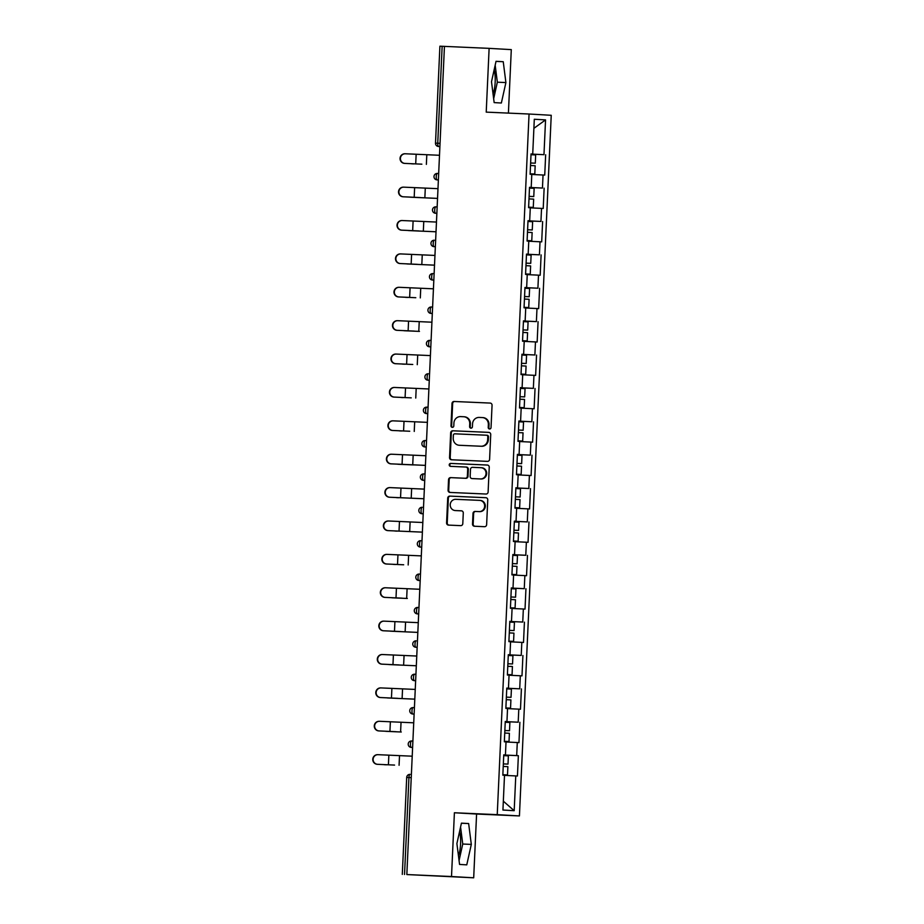 <?xml version="1.0" encoding="UTF-8"?>
<svg xmlns="http://www.w3.org/2000/svg" width="924" height="924" viewBox="0 0 924 924"><rect width="100%" height="100%" fill="white"/><g stroke="black" fill="none" stroke-linecap="round" stroke-linejoin="round"><path stroke-width="1.39" d="M489.57 428.99A1.467 1.398 -86.7 0 0 491.037 427.581L492.053 405.266A2.102 2.01 -86.7 0 0 490.147 403.072L454.1 401.478A2.102 2.01 -86.7 0 0 452.009 403.488L450.993 425.814A1.467 1.398 -86.7 0 0 452.31 427.338A1.467 1.398 -86.7 0 0 453.799 425.929L453.927 423.042A6.734 6.41 -86.7 0 1 460.637 416.608L463.64 416.736A6.734 6.41 -86.7 0 1 469.738 423.746L469.611 426.634A1.467 1.398 -86.7 0 0 470.928 428.159A1.467 1.398 -86.7 0 0 472.418 426.761L472.545 423.873A6.734 6.41 -86.7 0 1 479.256 417.429L482.259 417.567A6.734 6.41 -86.7 0 1 488.369 424.566L488.23 427.454A1.467 1.398 -86.7 0 0 489.57 428.99M458.466 855.89A16.713 5.047 92.5 0 0 460.579 843.901A16.713 5.047 92.5 0 0 459.551 831.658M494.144 69.82A16.713 5.047 -87.5 0 1 495.172 82.063A16.713 5.047 -87.5 0 1 493.07 94.052M472.511 524.058A2.102 2.01 -86.7 0 0 474.416 526.241L484.534 526.692A2.102 2.01 -86.7 0 0 486.625 524.682L487.757 499.896A2.102 2.01 -86.7 0 0 485.874 497.701L449.803 496.107A2.102 2.01 -86.7 0 0 447.713 498.117L446.581 522.903A2.102 2.01 -86.7 0 0 448.463 525.098L460.706 525.641A2.102 2.01 -86.7 0 0 462.797 523.619L463.282 513.016A2.102 2.01 -86.7 0 0 461.399 510.833A2.102 2.01 -86.7 0 0 461.376 510.822L455.324 510.556A5.625 5.359 -86.7 0 1 450.219 504.666A5.625 5.359 -86.7 0 1 455.832 499.318L479.556 500.369A5.625 5.359 -86.7 0 1 484.661 506.26A5.625 5.359 -86.7 0 1 479.048 511.607L475.086 511.434A2.102 2.01 -86.7 0 0 472.996 513.444L472.511 524.058L473.157 524.093A2.102 2.01 -86.7 0 0 474.89 526.264M451.513 876.529L473.689 877.8L476.588 814.032L454.4 812.762L451.513 876.529L406.837 874.554L444.444 46.385L442.146 46.292L437.745 143.232L440.032 143.335M454.4 812.762L497.239 814.656L529.059 114.022L551.235 115.292L519.427 815.927L497.239 814.656M508.408 113.109L511.295 49.619L489.119 48.36L486.22 112.127L529.059 114.022M489.119 48.36L444.444 46.385M487.502 461.365A2.102 2.01 -86.7 0 0 489.593 459.355L490.725 434.569A2.102 2.01 -86.7 0 0 488.819 432.374L452.772 430.78A2.102 2.01 -86.7 0 0 450.669 432.79L449.549 457.576A2.102 2.01 -86.7 0 0 451.432 459.771L487.502 461.365M489.235 467.232L488.115 492.018A2.102 2.01 -86.7 0 1 486.012 494.028L449.976 492.434A2.102 2.01 -86.7 0 1 448.071 490.24L448.544 479.637A2.102 2.01 -86.7 0 1 450.646 477.627L465.257 478.274A2.102 2.01 -86.7 0 0 467.359 476.253L467.683 469.219A2.102 2.01 -86.7 0 0 465.777 467.036L450.554 466.354A1.467 1.398 -86.7 0 0 450.554 466.354A1.467 1.398 -86.7 0 1 449.214 464.818A1.467 1.398 -86.7 0 1 450.693 463.421L487.329 465.038A2.102 2.01 -86.7 0 0 487.329 465.038L487.329 465.038A2.102 2.01 -86.7 0 1 489.235 467.232M503.742 755.035L518.364 755.682L503.742 754.977M518.364 755.682L517.44 776.01L515.765 775.917L514.183 810.694L502.933 810.048L504.504 775.271L502.829 775.178L503.753 754.85L505.428 754.943L503.753 754.85M505.428 754.943L506.029 741.891L504.342 741.787L505.266 721.459L506.953 721.563L505.266 721.459M506.953 721.563L507.542 708.5L505.855 708.408L506.779 688.08L508.466 688.172L506.779 688.08M508.466 688.172L509.055 675.121L507.38 675.028L508.304 654.689L509.979 654.793L508.304 654.689M509.979 654.793L510.568 641.741L508.893 641.637L509.817 621.309L511.492 621.402L509.817 621.309M511.492 621.402L512.092 608.35L510.406 608.258L511.33 587.93L513.016 588.022L511.33 587.93M513.016 588.022L513.605 574.971L511.919 574.878L512.843 554.539L514.529 554.643L515.118 541.579L513.444 541.487L514.368 521.159L516.042 521.252L516.643 508.2L514.957 508.108L515.881 487.78L517.556 487.872L518.156 474.821L516.47 474.717L517.394 454.389L519.08 454.481L519.669 441.429L517.983 441.337L518.907 421.009L520.593 421.101L521.182 408.05L519.507 407.958L520.431 387.618L522.106 387.722L522.707 374.67L521.021 374.567L521.944 354.238L523.619 354.331L524.22 341.279L522.534 341.187L523.458 320.859L525.144 320.951L523.458 320.859M525.144 320.951L525.733 307.9L524.047 307.796L524.971 287.468L526.657 287.572L524.971 287.468M526.657 287.572L527.246 274.509L525.571 274.416L526.495 254.088L528.17 254.181L526.495 254.088M528.17 254.181L528.771 241.129L527.084 241.037L528.008 220.709L529.683 220.801L528.008 220.709M529.683 220.801L530.284 207.75L528.597 207.646L529.521 187.318L531.208 187.41L529.521 187.318M531.208 187.41L531.797 174.359L530.11 174.266L531.034 153.938L532.721 154.031L531.034 153.938M532.721 154.031L534.303 119.254L545.553 119.901L543.97 154.678L531.034 154.065M531.034 154.123L543.97 154.678M545.657 154.77L544.733 175.098L543.046 175.006L542.457 188.057L529.521 187.445M529.51 187.503L542.457 188.057M544.132 188.15L543.22 208.489L541.533 208.385L540.944 221.437L527.997 220.824M527.997 220.894L540.944 221.437M542.619 221.541L541.695 241.869L540.02 241.776L539.42 254.828L526.484 254.215M526.484 254.273L539.42 254.828M541.106 254.92L540.182 275.248L538.496 275.156L537.907 288.207L524.971 287.595M524.971 287.653L537.907 288.207M539.593 288.311L538.669 308.639L536.983 308.535L536.394 321.598L523.458 320.986M523.446 321.044L536.394 321.598M538.068 321.691L537.156 342.019L535.47 341.926L534.88 354.978L521.933 354.366M521.933 354.423L534.88 354.978M536.555 355.07L535.631 375.398L533.957 375.306L533.356 388.357L520.42 387.745M520.42 387.814L533.356 388.357M535.042 388.461L534.118 408.789L532.432 408.697L531.843 421.748L518.907 421.136M518.907 421.194L531.843 421.748M533.529 421.841L532.605 442.169L530.919 442.076L530.33 455.128L517.394 454.516M517.382 454.573L530.33 455.128M532.005 455.22L531.092 475.56L529.406 475.456L528.817 488.507L515.869 487.895M515.869 487.964L528.817 488.507M530.491 488.611L529.567 508.939L527.893 508.847L527.292 521.898L514.356 521.286M514.356 521.344L527.292 521.898M528.978 521.991L528.054 542.319L526.368 542.226L525.779 555.278L512.843 554.666M512.843 554.735L525.779 555.278M527.465 555.382L526.541 575.71L524.855 575.606L524.266 588.669L511.33 588.057M511.318 588.114L524.266 588.669M525.941 588.761L525.028 609.089L523.342 608.997L522.753 622.048L509.805 621.436M509.805 621.494L522.753 622.048M524.428 622.141L523.504 642.48L521.829 642.376L521.228 655.428L508.292 654.816M508.292 654.885L521.228 655.428M522.915 655.532L521.991 675.86L520.304 675.767L519.715 688.819L506.779 688.207M506.779 688.264L519.715 688.819M521.402 688.911L520.478 709.239L518.791 709.147L518.202 722.198L505.266 721.586M505.255 721.644L518.202 722.198M519.877 722.291L518.965 742.63L517.278 742.526L516.689 755.589M517.278 742.526L506.017 741.995M518.791 709.147L507.542 708.616M520.304 675.767L509.055 675.225M521.829 642.376L510.568 641.845M523.342 608.997L512.081 608.466M524.855 575.606L513.605 575.074M512.843 554.573L514.529 554.643M526.368 542.226L515.118 541.695M514.356 521.194L516.042 521.252M527.893 508.847L516.632 508.316M515.881 487.803L517.556 487.872M529.406 475.456L518.145 474.924M517.394 454.423L519.08 454.481M530.919 442.076L519.669 441.545M518.907 421.044L520.593 421.101M532.432 408.697L521.182 408.154M520.42 387.653L522.106 387.722M533.957 375.306L522.695 374.774M521.944 354.273L523.619 354.331M535.47 341.926L524.208 341.395M536.983 308.535L525.733 308.004M538.496 275.156L527.246 274.624M540.02 241.776L528.759 241.233M541.533 208.385L530.272 207.854M543.046 175.006L531.797 174.474M440.055 46.212L442.146 46.292M545.553 119.901L533.887 128.332M473.689 877.8L406.837 874.554M476.588 814.032L519.427 815.927M515.765 775.917L504.504 775.386M514.183 810.694L503.337 801.189M505.902 82.571L503.245 61.712L496.038 61.307L491.499 81.751L494.155 102.599L501.362 103.014L505.902 82.571L497.343 82.19L495.172 65.211M461.434 823.145L456.895 843.589L459.563 864.437L466.77 864.852L471.309 844.409L468.641 823.55L461.434 823.145M489.882 428.967A1.467 1.398 -86.7 0 1 488.877 427.489L489.015 424.601A6.734 6.41 -86.7 0 0 482.906 417.602L482.42 417.567M463.802 416.747L464.287 416.782A6.734 6.41 -86.7 0 1 470.385 423.781L470.258 426.669A1.467 1.398 -86.7 0 0 471.252 428.147M490.321 403.083L454.747 401.513A2.102 2.01 -86.7 0 0 452.656 403.522L451.64 425.849A1.467 1.398 -86.7 0 0 452.633 427.315M488.992 432.397L453.418 430.815A2.102 2.01 -86.7 0 0 451.316 432.825L450.196 457.611A2.102 2.01 -86.7 0 0 451.928 459.794M487.814 436.752A1.467 1.398 -86.7 0 0 486.474 435.216L454.839 433.818A1.467 1.398 -86.7 0 0 453.372 435.227L453.234 438.276A6.734 6.41 -86.7 0 0 459.332 445.276L480.965 446.234A6.734 6.41 -86.7 0 0 487.676 439.801L487.814 436.752L488.461 436.786A1.467 1.398 -86.7 0 0 487.121 435.25L487.144 435.262M459.829 445.31A6.734 6.41 -86.7 0 0 459.979 445.31L459.332 445.276M488.461 436.786L488.322 439.836A6.734 6.41 -86.7 0 1 481.612 446.269L459.979 445.31M466.447 467.07L466.424 467.07A2.102 2.01 -86.7 0 0 466.424 467.07A2.102 2.01 -86.7 0 1 468.329 469.253L468.006 476.299A2.102 2.01 -86.7 0 1 465.904 478.309L451.293 477.662A2.102 2.01 -86.7 0 0 449.191 479.672L448.718 490.286A2.102 2.01 -86.7 0 0 450.438 492.457M487.514 465.061L451.339 463.455A1.467 1.398 -86.7 0 0 451.051 466.377M480.434 478.944A5.625 5.359 -86.7 0 0 486.036 473.596A5.625 5.359 -86.7 0 0 480.942 467.706L472.58 467.336A2.102 2.01 -86.7 0 0 470.478 469.346L470.166 476.38A2.102 2.01 -86.7 0 0 472.072 478.574L481.081 478.978A5.625 5.359 -86.7 0 0 486.682 473.631A5.625 5.359 -86.7 0 0 481.589 467.74L481.069 467.706M481.081 478.978L472.718 478.609M479.683 500.381L480.203 500.404A5.625 5.359 -86.7 0 1 480.272 500.415A5.625 5.359 -86.7 0 1 485.308 506.294A5.625 5.359 -86.7 0 1 479.695 511.642L475.733 511.469A2.102 2.01 -86.7 0 0 473.642 513.478L473.157 524.093M455.832 510.591A5.625 5.359 -86.7 0 0 455.971 510.591L455.324 510.556M461.55 510.845L455.971 510.591M486.024 497.724L450.45 496.142A2.102 2.01 -86.7 0 0 448.359 498.163L447.228 522.949A2.102 2.01 -86.7 0 0 448.96 525.121M493.659 98.729L497.343 82.19M496.015 61.388L503.245 61.712M459.066 860.567L462.739 844.028L460.568 827.049M461.423 823.226L468.641 823.55M462.739 844.028L471.309 844.409M413.698 163.906L411.815 163.814A4.816 3.557 -87.2 0 0 411.815 163.814L413.698 163.906A4.816 3.557 92.8 0 1 413.675 163.906A4.816 3.557 92.8 0 1 413.652 163.906L411.792 163.814A4.816 3.557 -87.2 0 1 411.168 163.698M530.63 163.005L535.285 163.19L530.63 162.994M535.285 163.19L535.666 154.955L531 154.712M534.8 174.001L530.133 173.804L534.8 174.001L535.169 165.754L530.515 165.523M421.864 164.172L404.608 163.398A4.816 4.782 -89.1 0 1 400.046 158.431A4.816 4.782 -89.1 0 1 404.908 153.765L405.255 153.777A4.816 4.782 90.9 0 0 400.404 158.443A4.816 4.782 90.9 0 0 404.966 163.409L421.864 164.172M405.255 153.777A4.816 4.782 90.9 0 1 405.393 153.777L439.489 155.278M409.644 197.089A4.816 3.557 -87.2 0 0 410.279 197.193A4.816 3.557 -87.2 0 0 410.302 197.193L412.185 197.286A4.816 3.557 92.8 0 1 412.139 197.286A4.816 3.557 92.8 0 1 412.162 197.286L437.537 198.406M437.537 198.394L410.302 197.193M529.106 196.385L533.772 196.569L529.117 196.373M533.772 196.569L534.141 188.334L529.487 188.103M533.275 207.38L528.62 207.184L533.275 207.38L533.656 199.145L529.002 198.903M408.131 230.469A4.816 3.557 -87.2 0 0 408.766 230.584A4.816 3.557 -87.2 0 0 408.789 230.584L410.66 230.677A4.816 3.557 92.8 0 1 410.649 230.677L436.024 231.785M436.024 231.774L408.789 230.584M408.766 230.584L410.649 230.677A4.816 3.557 92.8 0 1 410.626 230.665M527.592 229.776L532.259 229.96L527.592 229.764M532.259 229.96L532.628 221.725L527.974 221.483M531.762 240.771L527.107 240.563L531.762 240.771L532.143 232.525L527.477 232.294M406.618 263.848A4.816 3.557 -87.2 0 0 407.253 263.964L434.499 265.165M434.499 265.153L407.265 263.964A4.816 3.557 -87.2 0 0 407.265 263.964L409.124 264.056A4.816 3.557 92.8 0 1 409.113 264.056A4.816 3.557 92.8 0 0 409.147 264.056M526.079 263.155L530.734 263.34L526.079 263.144M530.734 263.34L531.115 255.105L526.461 254.862M530.249 274.151L525.594 273.954L530.249 274.151L530.619 265.916L525.964 265.673M407.634 297.436L405.752 297.343A4.816 3.557 -87.2 0 0 405.752 297.343L407.634 297.436A4.816 3.557 92.8 0 1 407.611 297.436A4.816 3.557 92.8 0 1 407.588 297.436L405.728 297.343A4.816 3.557 -87.2 0 1 405.105 297.239M524.566 296.535L529.221 296.731L524.566 296.523M529.221 296.731L529.602 288.484L524.936 288.253M528.736 307.53L524.07 307.334L528.736 307.53L529.106 299.295L524.451 299.064M419.45 331.393L406.121 330.827A4.816 3.557 92.8 0 1 406.098 330.827A4.816 3.557 92.8 0 1 406.075 330.827L419.45 331.393M403.58 330.619A4.816 3.557 -87.2 0 0 404.215 330.734A4.816 3.557 -87.2 0 0 404.238 330.734M523.042 329.926L527.708 330.111L523.053 329.914M527.708 330.111L528.078 321.875L523.423 321.633M527.211 340.921L522.557 340.713L527.211 340.921L527.592 332.675L522.938 332.444M420.351 197.563L403.095 196.789A4.816 4.782 -89.1 0 1 398.533 191.822A4.816 4.782 -89.1 0 1 403.395 187.145L403.742 187.156A4.816 4.782 90.9 0 0 398.891 191.822A4.816 4.782 90.9 0 0 403.442 196.789L420.351 197.563M403.742 187.156A4.816 4.782 90.9 0 1 403.88 187.156L437.976 188.669M418.826 230.942L401.57 230.168A4.816 4.782 -89.1 0 1 397.02 225.202A4.816 4.782 -89.1 0 1 401.871 220.536L402.229 220.536A4.816 4.782 90.9 0 0 397.366 225.213A4.816 4.782 90.9 0 0 401.928 230.168L418.826 230.942M402.229 220.536A4.816 4.782 90.9 0 1 402.367 220.547L436.463 222.049M417.313 264.333L400.057 263.548A4.816 4.782 -89.1 0 1 395.495 258.593A4.816 4.782 -89.1 0 1 400.358 253.915L400.716 253.927A4.816 4.782 90.9 0 0 395.853 258.593A4.816 4.782 90.9 0 0 400.415 263.559L417.313 264.333M400.716 253.927A4.816 4.782 90.9 0 1 400.854 253.927L434.95 255.428M415.8 297.713L398.544 296.939A4.816 4.782 -89.1 0 1 393.982 291.972A4.816 4.782 -89.1 0 1 398.845 287.306L399.191 287.306A4.816 4.782 90.9 0 0 394.34 291.972A4.816 4.782 90.9 0 0 398.902 296.939L415.8 297.713M399.191 287.306A4.816 4.782 90.9 0 1 399.33 287.306L433.425 288.819M414.287 331.092L397.031 330.318A4.816 4.782 -89.1 0 1 392.469 325.352A4.816 4.782 -89.1 0 1 397.332 320.686L397.678 320.686A4.816 4.782 90.9 0 0 392.827 325.363A4.816 4.782 90.9 0 0 397.378 330.33L414.287 331.092M397.678 320.686A4.816 4.782 90.9 0 1 397.817 320.697L431.912 322.199M402.067 364.01A4.816 3.557 -87.2 0 0 402.702 364.114L404.597 364.206A4.816 3.557 92.8 0 1 404.585 364.206A4.816 3.557 92.8 0 1 404.562 364.206M521.529 363.305L526.195 363.49L521.529 363.294M526.195 363.49L526.564 355.255L521.91 355.024M521.044 374.081L525.698 374.301L526.079 366.066L521.413 365.823M525.698 374.301L521.044 374.07M412.762 364.483L395.507 363.709A4.816 4.782 -89.1 0 1 390.956 358.743A4.816 4.782 -89.1 0 1 395.807 354.065L396.165 354.077A4.816 4.782 90.9 0 0 391.302 358.743A4.816 4.782 90.9 0 0 395.865 363.709L412.762 364.483M396.165 354.077A4.816 4.782 90.9 0 1 396.304 354.077L430.399 355.59M403.083 397.597L401.201 397.505A4.816 3.557 -87.2 0 0 401.201 397.505L403.083 397.597A4.816 3.557 92.8 0 1 403.06 397.586A4.816 3.557 92.8 0 1 403.049 397.586L401.189 397.493A4.816 3.557 -87.2 0 1 400.554 397.389M520.016 396.696L524.67 396.881L520.016 396.685M524.67 396.881L525.051 388.634L520.397 388.403M519.531 407.461L524.185 407.68L524.555 399.445L519.9 399.214M524.185 407.68L519.531 407.449M411.249 397.863L393.994 397.089A4.816 4.782 -89.1 0 1 389.431 392.123A4.816 4.782 -89.1 0 1 394.294 387.456L394.652 387.456A4.816 4.782 90.9 0 0 389.789 392.134A4.816 4.782 90.9 0 0 394.352 397.089L411.249 397.863M394.652 387.456A4.816 4.782 90.9 0 1 394.791 387.468L428.886 388.969M401.57 430.977L399.688 430.884A4.816 3.557 -87.2 0 0 399.688 430.884L401.57 430.977A4.816 3.557 92.8 0 1 401.547 430.977A4.816 3.557 92.8 0 1 401.524 430.977L399.665 430.884A4.816 3.557 -87.2 0 1 399.041 430.769M518.503 430.041L523.157 430.261L518.503 430.03M523.157 430.261L523.538 422.025L518.872 421.783M518.006 440.84L522.672 441.071L523.042 432.825L518.387 432.594M522.672 441.071L518.006 440.829M409.736 431.242L392.481 430.469A4.816 4.782 -89.1 0 1 387.918 425.502A4.816 4.782 -89.1 0 1 392.781 420.836L393.127 420.847A4.816 4.782 90.9 0 0 388.276 425.514A4.816 4.782 90.9 0 0 392.839 430.48L409.736 431.242M393.127 420.847A4.816 4.782 90.9 0 1 393.266 420.847L427.362 422.349M413.386 464.922L400.057 464.356A4.816 3.557 92.8 0 1 400.034 464.356A4.816 3.557 92.8 0 1 400.011 464.356L413.386 464.922M397.516 464.16A4.816 3.557 -87.2 0 0 398.152 464.264A4.816 3.557 -87.2 0 0 398.175 464.264M516.99 463.421L521.644 463.652L516.99 463.409M521.644 463.652L522.014 455.405L517.359 455.174M521.148 474.451L516.493 474.22L521.148 474.451L521.529 466.216L516.874 465.973M516.493 474.231L518.376 474.324L516.493 474.255M425.849 455.74L391.753 454.227A4.816 4.782 90.9 0 0 386.763 458.893A4.816 4.782 90.9 0 0 391.314 463.86L425.41 465.373M425.41 465.384L390.968 463.86A4.816 4.782 -89.1 0 1 386.405 458.893A4.816 4.782 -89.1 0 1 391.268 454.227L391.614 454.227M396.003 497.539A4.816 3.557 -87.2 0 0 396.639 497.655L398.533 497.747A4.816 3.557 92.8 0 1 398.521 497.747A4.816 3.557 92.8 0 1 398.498 497.747M515.465 496.8L520.131 497.031L515.465 496.789M520.131 497.031L520.501 488.796L515.846 488.553M519.635 507.842L514.98 507.599L519.635 507.842L520.016 499.595L515.349 499.364M514.98 507.611L516.851 507.715L514.98 507.634M424.335 489.119L390.24 487.618A4.816 4.782 90.9 0 0 385.239 492.284A4.816 4.782 90.9 0 0 389.801 497.251L423.897 498.752M423.897 498.764L389.443 497.239A4.816 4.782 -89.1 0 1 384.892 492.273A4.816 4.782 -89.1 0 1 389.743 487.606L390.101 487.606M397.02 531.127L395.137 531.034A4.816 3.557 -87.2 0 0 395.137 531.034L397.02 531.127A4.816 3.557 92.8 0 1 396.997 531.127A4.816 3.557 92.8 0 1 396.985 531.127L395.126 531.034A4.816 3.557 -87.2 0 1 394.49 530.919M513.952 530.226L518.607 530.411L513.952 530.214M518.607 530.411L518.988 522.176L514.333 521.944M513.455 541.037L518.121 541.221L518.491 532.986L513.836 532.744M518.121 541.221L513.467 541.025M422.822 522.51L388.727 520.997A4.816 4.782 90.9 0 0 383.726 525.664A4.816 4.782 90.9 0 0 388.288 530.63L422.383 532.132M422.383 532.143L387.93 530.619A4.816 4.782 -89.1 0 1 383.368 525.664A4.816 4.782 -89.1 0 1 388.23 520.986L388.588 520.997M395.507 564.506L393.624 564.414A4.816 3.557 -87.2 0 0 393.624 564.414L395.507 564.506A4.816 3.557 92.8 0 1 395.484 564.506A4.816 3.557 92.8 0 1 395.46 564.506L393.601 564.414A4.816 3.557 -87.2 0 1 392.977 564.31M512.439 563.605L517.093 563.802L512.439 563.594M517.093 563.802L517.475 555.555L512.808 555.324M511.942 574.416L516.608 574.601L516.978 566.366L512.323 566.135M516.608 574.601L511.942 574.405M403.673 564.783L386.417 564.01A4.816 4.782 -89.1 0 1 381.855 559.043A4.816 4.782 -89.1 0 1 386.717 554.377L387.064 554.377A4.816 4.782 90.9 0 0 382.213 559.055A4.816 4.782 90.9 0 0 386.775 564.01L403.673 564.783M387.064 554.377A4.816 4.782 90.9 0 1 387.202 554.388L421.298 555.89M407.322 598.463L393.994 597.897A4.816 3.557 92.8 0 1 393.971 597.897A4.816 3.557 92.8 0 1 393.947 597.897L407.322 598.463M391.453 597.689A4.816 3.557 -87.2 0 0 392.088 597.805A4.816 3.557 -87.2 0 0 392.111 597.805M510.914 596.996L515.58 597.181L510.914 596.985M515.58 597.181L515.95 588.946L511.295 588.703M515.084 607.992L510.429 607.796L515.084 607.992L515.465 599.745L510.81 599.514M402.159 598.163L384.904 597.389A4.816 4.782 -89.1 0 1 380.341 592.423A4.816 4.782 -89.1 0 1 385.204 587.756L385.551 587.768A4.816 4.782 90.9 0 0 380.7 592.434A4.816 4.782 90.9 0 0 385.25 597.401L402.159 598.163M385.551 587.768A4.816 4.782 90.9 0 1 385.689 587.768L419.785 589.269M389.94 631.08A4.816 3.557 -87.2 0 0 390.575 631.184A4.816 3.557 -87.2 0 0 390.598 631.184L392.469 631.277A4.816 3.557 92.8 0 1 392.457 631.277L417.833 632.397M417.833 632.386L390.598 631.184M390.575 631.184L392.457 631.277A4.816 3.557 92.8 0 1 392.434 631.277M509.401 630.376L514.067 630.561L509.401 630.364M514.067 630.561L514.437 622.326L509.782 622.095M513.571 641.371L508.916 641.175L513.571 641.371L513.952 633.136L509.286 632.894M400.635 631.554L383.379 630.78A4.816 4.782 -89.1 0 1 378.828 625.814A4.816 4.782 -89.1 0 1 383.679 621.136L384.038 621.147A4.816 4.782 90.9 0 0 379.175 625.814A4.816 4.782 90.9 0 0 383.737 630.78L400.635 631.554M384.038 621.147A4.816 4.782 90.9 0 1 384.176 621.147L418.272 622.661M388.427 664.46A4.816 3.557 -87.2 0 0 389.062 664.575L416.308 665.777M416.308 665.765L389.073 664.575A4.816 3.557 -87.2 0 0 389.073 664.575L390.933 664.668A4.816 3.557 92.8 0 1 390.921 664.656A4.816 3.557 92.8 0 0 390.956 664.668M507.888 663.767L512.543 663.952L507.888 663.755M512.543 663.952L512.924 655.705L508.269 655.474M512.058 674.751L507.392 674.555L512.058 674.751L512.427 666.516L507.773 666.285M399.122 664.934L381.866 664.16A4.816 4.782 -89.1 0 1 377.304 659.193A4.816 4.782 -89.1 0 1 382.166 654.527L382.524 654.527A4.816 4.782 90.9 0 0 377.662 659.205A4.816 4.782 90.9 0 0 382.224 664.16L399.122 664.934M382.524 654.527A4.816 4.782 90.9 0 1 382.663 654.539L416.759 656.04M386.913 697.839A4.816 3.557 -87.2 0 0 387.537 697.955L414.795 699.156M414.795 699.145L387.56 697.955A4.816 3.557 -87.2 0 0 387.56 697.955L389.42 698.047A4.816 3.557 92.8 0 1 389.397 698.047A4.816 3.557 92.8 0 0 389.443 698.047M506.375 697.146L511.03 697.331L506.375 697.135M511.03 697.331L511.411 689.096L506.745 688.854M510.545 708.142L505.878 707.946L510.545 708.142L510.914 699.907L506.26 699.664M397.609 698.325L380.353 697.539A4.816 4.782 -89.1 0 1 375.791 692.584A4.816 4.782 -89.1 0 1 380.653 687.906L381 687.918A4.816 4.782 90.9 0 0 376.149 692.584A4.816 4.782 90.9 0 0 380.711 697.551L397.609 698.325M381 687.918A4.816 4.782 90.9 0 1 381.138 687.918L415.234 689.419M401.259 732.004L387.93 731.427A4.816 3.557 92.8 0 1 387.907 731.427A4.816 3.557 92.8 0 1 387.884 731.427L401.259 732.004M385.389 731.231A4.816 3.557 -87.2 0 0 386.024 731.334A4.816 3.557 -87.2 0 0 386.047 731.334M504.851 730.526L509.517 730.722L504.851 730.514M509.517 730.722L509.886 722.476L505.232 722.245M509.02 741.522L504.365 741.325L509.02 741.522L509.401 733.286L504.747 733.044M396.096 731.704L378.84 730.93A4.816 4.782 -89.1 0 1 374.278 725.964A4.816 4.782 -89.1 0 1 379.14 721.298L379.487 721.298A4.816 4.782 90.9 0 0 374.624 725.964A4.816 4.782 90.9 0 0 379.187 730.93L396.096 731.704M379.487 721.298A4.816 4.782 90.9 0 1 379.625 721.298L413.721 722.811M383.876 764.61A4.816 3.557 -87.2 0 0 384.511 764.726L386.405 764.818A4.816 3.557 92.8 0 1 386.394 764.818A4.816 3.557 92.8 0 1 386.371 764.818M503.337 763.917L508.004 764.102L503.337 763.905M508.004 764.102L508.373 755.867L503.719 755.624M507.507 774.913L502.852 774.705L507.507 774.913L507.888 766.666L503.222 766.435M394.571 765.084L377.315 764.31A4.816 4.782 -89.1 0 1 372.765 759.343A4.816 4.782 -89.1 0 1 377.616 754.677L377.974 754.677A4.816 4.782 90.9 0 0 373.111 759.355A4.816 4.782 90.9 0 0 377.673 764.321L394.571 765.084M377.974 754.677A4.816 4.782 90.9 0 1 378.112 754.689L412.208 756.19M435.654 143.151L437.745 143.232A3.211 0.97 92.5 0 0 438.565 146.5L439.893 146.57L438.565 146.5A3.211 3.061 -86.7 0 0 438.565 146.5L439.893 146.57M411.238 777.627L408.939 777.523L404.539 874.474M406.699 777.442A3.211 3.211 0 0 1 410.048 774.37A3.211 0.97 -87.5 0 1 410.06 774.37L410.048 774.37A3.211 0.97 -87.5 0 0 408.939 777.523L406.699 777.442L402.298 874.381M437.341 173.458L438.669 173.516L437.341 173.458A3.211 3.211 0 0 0 433.991 176.53A3.211 3.211 0 0 0 437.017 179.88A3.211 3.061 -86.7 0 0 437.052 179.88L438.369 179.961L437.052 179.88A3.211 0.97 92.5 0 1 436.232 176.611A3.211 0.97 -87.5 0 1 437.341 173.458M435.828 206.849L437.156 206.907L435.828 206.849A3.211 3.211 0 0 0 432.467 209.91A3.211 3.211 0 0 0 435.504 213.259A3.211 3.061 -86.7 0 0 435.539 213.271L436.856 213.34L435.539 213.271A3.211 0.97 92.5 0 1 434.707 210.002A3.211 0.97 -87.5 0 1 435.828 206.849M435.343 246.708L433.98 246.65A3.211 3.061 -86.7 0 0 434.014 246.65A3.211 0.97 92.5 0 1 433.194 243.382A3.211 0.97 -87.5 0 1 434.303 240.228A3.211 3.211 0 0 0 430.954 243.289A3.211 3.211 0 0 0 433.98 246.65M432.79 273.608L434.118 273.677L432.79 273.608A3.211 3.211 0 0 0 429.441 276.68A3.211 3.211 0 0 0 432.467 280.03L433.83 280.111L432.501 280.03A3.211 3.061 -86.7 0 0 432.501 280.03A3.211 0.97 92.5 0 1 431.681 276.773A3.211 0.97 -87.5 0 1 432.79 273.608M431.277 306.999L432.605 307.057L431.277 306.999A3.211 3.211 0 0 0 427.928 310.06A3.211 3.211 0 0 0 430.954 313.421A3.211 3.061 -86.7 0 0 430.988 313.421L432.305 313.49L430.988 313.421A3.211 0.97 92.5 0 1 430.168 310.152A3.211 0.97 -87.5 0 1 431.277 306.999M430.792 346.858L429.475 346.8A3.211 0.97 92.5 0 1 428.644 343.532A3.211 0.97 -87.5 0 1 429.764 340.378L431.092 340.436L429.764 340.378A3.211 3.211 0 0 0 426.403 343.451A3.211 3.211 0 0 0 429.441 346.8A3.211 3.061 -86.7 0 0 429.475 346.8L429.441 346.8M429.279 380.249L427.916 380.18A3.211 3.061 -86.7 0 0 427.951 380.18A3.211 0.97 92.5 0 1 427.131 376.923A3.211 0.97 -87.5 0 1 428.239 373.77A3.211 3.211 0 0 0 424.89 376.83A3.211 3.211 0 0 0 427.916 380.18M426.438 413.571A3.211 0.97 92.5 0 1 425.618 410.302A3.211 0.97 -87.5 0 1 426.726 407.149L428.055 407.207L426.726 407.149A3.211 3.211 0 0 0 423.377 410.21A3.211 3.211 0 0 0 426.403 413.571L426.403 413.571A3.211 3.061 -86.7 0 0 426.438 413.571L427.766 413.629M426.253 447.008L424.924 446.95A3.211 0.97 92.5 0 1 424.104 443.693A3.211 0.97 -87.5 0 1 425.213 440.529L426.542 440.586L425.213 440.529A3.211 3.211 0 0 0 421.864 443.601A3.211 3.211 0 0 0 424.89 446.95A3.211 3.061 -86.7 0 0 424.924 446.95L424.89 446.95M423.7 473.92L425.028 473.977L423.7 473.92A3.211 3.211 0 0 0 420.339 476.98A3.211 3.211 0 0 0 423.377 480.33A3.211 3.061 -86.7 0 0 423.411 480.341L424.728 480.411L423.411 480.341A3.211 0.97 92.5 0 1 422.58 477.073A3.211 0.97 -87.5 0 1 423.7 473.92M423.215 513.779L421.852 513.721A3.211 3.061 -86.7 0 0 421.887 513.721A3.211 0.97 92.5 0 1 421.067 510.452A3.211 0.97 -87.5 0 1 422.176 507.299A3.211 3.211 0 0 0 418.826 510.36A3.211 3.211 0 0 0 421.852 513.721M420.663 540.69L421.991 540.748L420.663 540.69A3.211 3.211 0 0 0 417.313 543.751A3.211 3.211 0 0 0 420.339 547.1L421.702 547.181L420.374 547.1A3.211 3.061 -86.7 0 0 420.374 547.1A3.211 0.97 92.5 0 1 419.554 543.843A3.211 0.97 -87.5 0 1 420.663 540.69M419.149 574.07L420.478 574.127L419.149 574.07A3.211 3.211 0 0 0 415.8 577.13A3.211 3.211 0 0 0 418.826 580.491A3.211 3.061 -86.7 0 0 418.861 580.491L420.177 580.561L418.861 580.491A3.211 0.97 92.5 0 1 418.041 577.223A3.211 0.97 -87.5 0 1 419.149 574.07M417.636 607.449L418.953 607.507L417.636 607.449A3.211 3.211 0 0 0 414.275 610.521A3.211 3.211 0 0 0 417.302 613.871A3.211 3.061 -86.7 0 0 417.348 613.871L418.664 613.952L417.348 613.871A3.211 0.97 92.5 0 1 416.516 610.602A3.211 0.97 -87.5 0 1 417.636 607.449M417.151 647.32L415.788 647.25A3.211 3.061 -86.7 0 0 415.823 647.262A3.211 0.97 92.5 0 1 415.003 643.993A3.211 0.97 -87.5 0 1 416.112 640.84A3.211 3.211 0 0 0 412.762 643.901A3.211 3.211 0 0 0 415.788 647.25M414.599 674.22L415.927 674.277L414.599 674.22A3.211 3.211 0 0 0 411.249 677.28A3.211 3.211 0 0 0 414.275 680.641L415.638 680.711L414.31 680.641A3.211 3.061 -86.7 0 0 414.31 680.641A3.211 0.97 92.5 0 1 413.49 677.373A3.211 0.97 -87.5 0 1 414.599 674.22M413.086 707.599L414.414 707.669L413.086 707.599A3.211 3.211 0 0 0 409.736 710.671A3.211 3.211 0 0 0 412.762 714.021A3.211 3.061 -86.7 0 0 412.797 714.021L414.114 714.102L412.797 714.021A3.211 0.97 92.5 0 1 411.977 710.764A3.211 0.97 -87.5 0 1 413.086 707.599M411.573 740.99L412.889 741.048L411.573 740.99A3.211 3.211 0 0 0 408.212 744.051A3.211 3.211 0 0 0 411.238 747.412A3.211 3.061 -86.7 0 0 411.284 747.412L412.601 747.481L411.284 747.412A3.211 0.97 92.5 0 1 410.452 744.143A3.211 0.97 -87.5 0 1 411.573 740.99M489.015 424.601L488.369 424.566M470.258 426.669L469.611 426.634M470.385 423.781L469.738 423.746M451.64 425.849L450.993 425.814M452.656 403.522L452.009 403.488M454.747 401.513L454.1 401.478M488.877 427.489L488.23 427.454M450.196 457.611L449.549 457.576M451.316 432.825L450.669 432.79M453.418 430.815L452.772 430.78M481.612 446.269L480.965 446.234M488.322 439.836L487.676 439.801M448.718 490.286L448.071 490.24M449.191 479.672L448.544 479.637M451.293 477.662L450.646 477.627M465.904 478.309L465.257 478.274M468.006 476.299L467.359 476.253M468.329 469.253L467.683 469.219M451.339 463.455L450.693 463.421M473.642 513.478L472.996 513.444M475.733 511.469L475.086 511.434M479.695 511.642L479.048 511.607M447.228 522.949L446.581 522.903M448.359 498.163L447.713 498.117M450.45 496.142L449.803 496.107M426.807 154.747L426.368 164.368M416.147 154.273L415.708 163.895M425.294 188.126L424.855 197.759M414.622 187.653L414.195 197.286M423.769 221.506L423.331 231.139M413.109 221.032L412.67 230.665M422.256 254.897L421.818 264.53M411.596 254.423L411.157 264.056M420.743 288.276L420.304 297.909M410.083 287.803L409.644 297.436M419.23 321.668L418.791 331.289M408.558 321.194L408.131 330.815M417.706 355.047L417.267 364.68M407.045 354.573L406.606 364.206M416.193 388.427L415.754 398.059M405.532 387.953L405.093 397.586M414.68 421.818L414.241 431.439M404.019 421.344L403.58 430.965M413.167 455.197L412.728 464.83M402.494 454.724L402.067 464.356M411.642 488.577L411.203 498.209M400.981 488.103L400.542 497.736M410.129 521.968L409.69 531.6M399.468 521.494L399.029 531.127M408.616 555.347L408.177 564.98M397.955 554.874L397.516 564.506M407.103 588.738L406.664 598.359M396.431 588.265L396.003 597.886M405.578 622.118L405.139 631.75M394.918 621.644L394.479 631.277M404.065 655.497L403.626 665.13M393.405 655.024L392.966 664.656M402.552 688.888L402.113 698.521M391.892 688.415L391.453 698.047M401.039 722.268L400.6 731.9M390.367 721.794L389.94 731.427M399.514 755.659L399.076 765.28M388.854 755.185L388.415 764.806M439.905 46.2L435.504 143.139A3.211 3.211 0 0 0 438.53 146.5M438.369 179.961L437.017 179.88M436.856 213.34L435.504 213.259M433.83 280.111L432.467 280.03M432.305 313.49L430.954 313.421M424.728 480.411L423.377 480.33M421.702 547.181L420.339 547.1M420.177 580.561L418.826 580.491M418.664 613.952L417.302 613.871M415.638 680.711L414.275 680.641M414.114 714.102L412.762 714.021M412.601 747.481L411.238 747.412M482.986 417.602L482.34 417.567M464.368 416.782L463.721 416.747M459.909 445.31L459.263 445.276M481.647 467.74L481 467.706M480.272 500.415L479.625 500.369M455.902 510.591L455.255 510.556M410.279 197.193L412.162 197.286M404.215 330.734L406.098 330.827M398.152 464.264L400.034 464.356M392.088 597.805L393.971 597.897M386.024 731.334L387.907 731.427"/></g></svg>
